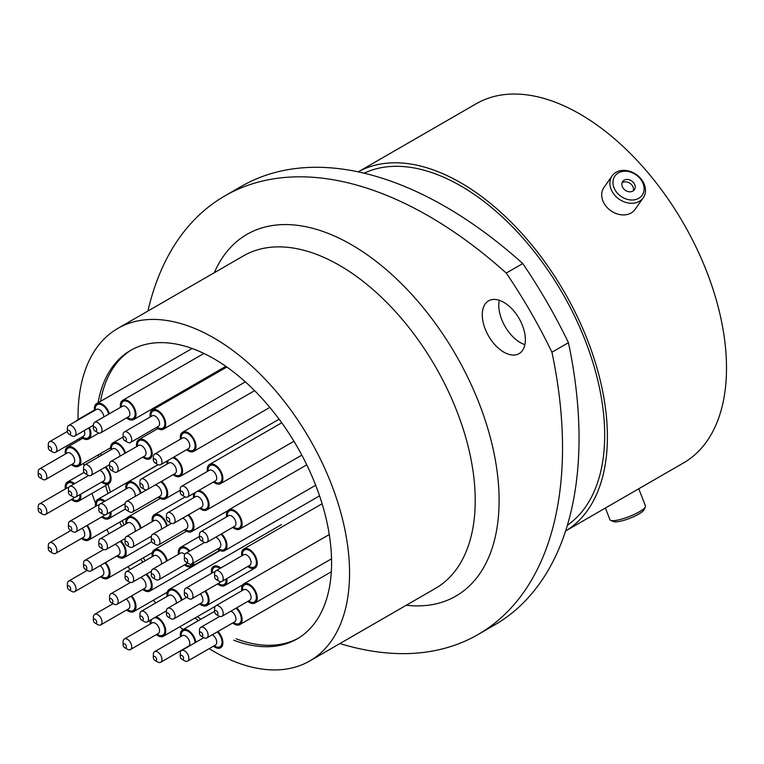 <?xml version="1.0" encoding="UTF-8"?>
<svg xmlns="http://www.w3.org/2000/svg" width="764" height="764" viewBox="0 0 764 764"><rect width="100%" height="100%" fill="white"/><g stroke="black" fill="none" stroke-linecap="round" stroke-linejoin="round"><path stroke-width="1.15" d="M503.82 302.353A30.484 17.601 -120 0 0 488.578 300.844A30.484 17.601 -120 0 0 483.908 325.263A30.484 17.601 -120 0 0 503.82 352.128A30.484 17.601 -120 0 0 519.062 353.637A30.484 17.601 -120 0 0 523.732 329.208A30.484 17.601 -120 0 0 503.82 302.353M524.887 344.659A30.484 17.601 60 0 1 520.332 342.597A30.484 17.601 60 0 1 499.264 300.281M78.081 419.512A191.984 110.837 60 0 1 117.818 328.415A191.984 110.837 60 0 1 213.805 337.927A191.984 110.837 60 0 1 339.226 507.105A191.984 110.837 60 0 1 309.802 660.936A191.984 110.837 60 0 1 213.805 651.434A191.984 110.837 60 0 1 209.174 648.665M364.094 173.189A203.52 117.503 60 0 1 460.768 185.919A203.52 117.503 60 0 1 592.348 360.742A203.52 117.503 60 0 1 567.365 525.269M565.57 531.028L683.56 462.908A207.359 119.719 60 0 0 715.343 296.747A207.359 119.719 60 0 0 579.876 114.017A207.359 119.719 60 0 0 476.201 103.751L358.211 171.862A207.359 119.719 60 0 1 460.768 182.777A207.359 119.719 60 0 1 595.93 364.476A207.359 119.719 60 0 1 565.58 531.009M198.439 620.645A166.562 96.168 60 0 1 194.954 618.038M142.792 562.18A166.562 96.168 60 0 1 140.805 559.258M121.762 526.386A166.562 96.168 60 0 1 119.7 522.127M108.058 493.487A166.562 96.168 60 0 1 105.508 485.598M98.671 456.862A166.562 96.168 60 0 1 98.336 454.819M98.05 402.781A166.562 96.168 60 0 1 130.529 350.428A166.562 96.168 60 0 1 213.805 358.679A166.562 96.168 60 0 1 322.618 505.453A166.562 96.168 60 0 1 297.091 638.924A166.562 96.168 60 0 1 233.736 640.222M568.445 342.683A407.976 235.541 60 0 1 494.537 625L478.025 634.531A407.976 235.541 -120 0 0 551.933 352.214L568.445 342.683A358.268 206.843 60 0 0 522.757 263.551L506.245 273.082A358.268 206.843 60 0 1 551.933 352.214M506.245 273.082A407.976 235.541 -120 0 0 224.807 195.928L241.319 186.397A407.976 235.541 60 0 1 522.757 263.551M339.913 643.555A407.976 235.541 -120 0 0 478.025 634.531M224.807 195.928A407.976 235.541 -120 0 0 147.929 311.034M183.007 629.555A191.984 110.837 60 0 1 179.798 626.795M155.799 602.911A191.984 110.837 60 0 1 153.43 600.208M129.985 569.572A191.984 110.837 60 0 1 128.018 566.63M108.985 533.759A191.984 110.837 60 0 1 106.884 529.519M95.51 503.275A191.984 110.837 60 0 1 91.957 493.42M84.021 465.677A191.984 110.837 60 0 1 83.496 463.385M79.523 440.121A191.984 110.837 60 0 1 79.341 438.603M645.341 506.933L643.976 509.836A16.655 3.524 158.8 0 1 632.974 516.989A16.655 3.524 158.8 0 1 616.758 521.812A16.655 3.524 158.8 0 1 613.645 521.602L610.675 520.38A19.043 4.021 -21.2 0 0 614.227 520.618A19.043 4.021 -21.2 0 0 632.764 515.098A19.043 4.021 -21.2 0 0 645.341 506.933A19.043 4.021 -21.2 0 0 645.446 505.959L638.771 488.769M605.403 508.031L609.939 519.73A19.043 4.021 -21.2 0 0 610.675 520.38M640.318 178.824A16.655 13.141 35.1 0 0 618.334 172.941A16.655 13.141 35.1 0 0 616.758 192.423A16.655 13.141 35.1 0 0 638.733 198.315A16.655 13.141 35.1 0 0 640.318 178.824M614.227 194.6A19.043 15.013 -144.9 0 1 612.117 175.873A19.043 15.013 -144.9 0 1 641.158 179.053A19.043 15.013 -144.9 0 1 643.269 197.771A19.043 15.013 -144.9 0 1 614.227 194.6M623.481 188.546A7.143 5.635 35.1 0 0 634.378 189.739A7.143 5.635 35.1 0 0 633.585 182.711A7.143 5.635 35.1 0 0 622.689 181.517A7.143 5.635 35.1 0 0 623.481 188.546M633.337 190.79A7.143 5.635 35.1 0 0 631.904 185.108A7.143 5.635 35.1 0 0 622.049 182.854M643.269 197.771L635.075 209.422A19.043 15.013 -144.9 0 1 606.043 206.251A19.043 15.013 -144.9 0 1 603.923 187.533L612.117 175.873M129.383 546.862L126.738 545.334A2.349 1.356 -120 0 0 128.39 544.379A2.349 1.356 -120 0 0 126.738 541.504A2.349 1.356 -120 0 0 125.076 542.459A2.349 1.356 -120 0 0 126.738 545.334L129.383 546.862A6.093 3.524 60 0 0 132.43 547.167A6.093 3.524 60 0 0 133.366 542.278A6.093 3.524 60 0 0 129.383 536.911A6.093 3.524 60 0 0 126.337 536.605A6.093 3.524 60 0 0 125.076 539.394L125.076 542.459M167.335 525.804A11.068 6.389 -120 0 0 159.896 515.242A11.068 6.389 -120 0 0 154.357 514.688A11.068 6.389 -120 0 0 152.227 521.659M184.563 496.629L181.908 495.101A2.349 1.356 -120 0 0 183.57 494.136A2.349 1.356 -120 0 0 181.908 491.271A2.349 1.356 -120 0 0 180.247 492.226A2.349 1.356 -120 0 0 181.908 495.101L184.563 496.629A6.093 3.524 60 0 0 187.61 496.934A6.093 3.524 60 0 0 188.546 492.045A6.093 3.524 60 0 0 184.563 486.678A6.093 3.524 60 0 0 181.517 486.372A6.093 3.524 60 0 0 180.247 489.161L180.247 492.226M213.5 481.988A11.068 6.389 -120 0 0 215.066 483.077A11.068 6.389 -120 0 0 220.605 483.622A11.068 6.389 -120 0 0 222.295 474.759A11.068 6.389 -120 0 0 215.066 464.999A11.068 6.389 -120 0 0 209.537 464.455A11.068 6.389 -120 0 0 207.397 471.426M203.797 542.039L201.142 540.511A2.349 1.356 -120 0 0 202.804 539.546A2.349 1.356 -120 0 0 201.142 536.681A2.349 1.356 -120 0 0 199.48 537.636A2.349 1.356 -120 0 0 201.142 540.511L203.797 542.039A6.093 3.524 60 0 0 206.843 542.344A6.093 3.524 60 0 0 207.779 537.455A6.093 3.524 60 0 0 203.797 532.088A6.093 3.524 60 0 0 200.751 531.782A6.093 3.524 60 0 0 199.48 534.571L199.48 537.636M232.733 527.399A11.068 6.389 -120 0 0 234.3 528.487A11.068 6.389 -120 0 0 239.829 529.032A11.068 6.389 -120 0 0 241.529 520.169A11.068 6.389 -120 0 0 234.3 510.409A11.068 6.389 -120 0 0 228.77 509.865A11.068 6.389 -120 0 0 226.631 516.836M218.915 581.089L216.26 579.561A2.349 1.356 -120 0 0 217.921 578.606A2.349 1.356 -120 0 0 216.26 575.731A2.349 1.356 -120 0 0 214.608 576.686A2.349 1.356 -120 0 0 216.26 579.561L218.915 581.089A6.093 3.524 60 0 0 221.961 581.394A6.093 3.524 60 0 0 222.897 576.514A6.093 3.524 60 0 0 218.915 571.138A6.093 3.524 60 0 0 215.868 570.832A6.093 3.524 60 0 0 214.608 573.63L214.608 576.686M247.851 566.449A11.068 6.389 -120 0 0 249.417 567.537A11.068 6.389 -120 0 0 254.956 568.091A11.068 6.389 -120 0 0 256.647 559.219A11.068 6.389 -120 0 0 249.417 549.469A11.068 6.389 -120 0 0 243.888 548.915A11.068 6.389 -120 0 0 241.758 555.886M188.67 563.631L186.024 562.103A2.349 1.356 -120 0 0 187.677 561.148A2.349 1.356 -120 0 0 186.024 558.274A2.349 1.356 -120 0 0 184.363 559.229A2.349 1.356 -120 0 0 186.024 562.103L188.67 563.631A6.093 3.524 60 0 0 191.726 563.937A6.093 3.524 60 0 0 192.652 559.047A6.093 3.524 60 0 0 188.67 553.68A6.093 3.524 60 0 0 185.623 553.375A6.093 3.524 60 0 0 184.363 556.163L184.363 559.229M217.606 548.991A11.068 6.389 -120 0 0 219.182 550.08A11.068 6.389 -120 0 0 224.712 550.624A11.068 6.389 -120 0 0 221.579 533.835M155.646 544.57L152.991 543.032A2.349 1.356 -120 0 0 154.653 542.077A2.349 1.356 -120 0 0 152.991 539.203A2.349 1.356 -120 0 0 151.339 540.167A2.349 1.356 -120 0 0 152.991 543.032L155.646 544.57A6.093 3.524 60 0 0 158.692 544.866A6.093 3.524 60 0 0 159.628 539.986A6.093 3.524 60 0 0 155.646 534.609A6.093 3.524 60 0 0 152.599 534.313A6.093 3.524 60 0 0 151.339 537.102L151.339 540.167M184.582 529.92A11.068 6.389 -120 0 0 186.158 531.009A11.068 6.389 -120 0 0 191.688 531.563A11.068 6.389 -120 0 0 188.555 514.764M170.764 522.968L168.118 521.44A2.349 1.356 -120 0 0 169.77 520.485A2.349 1.356 -120 0 0 168.118 517.61A2.349 1.356 -120 0 0 166.457 518.565A2.349 1.356 -120 0 0 168.118 521.44L170.764 522.968A6.093 3.524 60 0 0 173.82 523.273A6.093 3.524 60 0 0 174.746 518.393A6.093 3.524 60 0 0 170.764 513.016A6.093 3.524 60 0 0 167.717 512.711A6.093 3.524 60 0 0 166.457 515.509L166.457 518.565M199.7 508.327A11.068 6.389 -120 0 0 201.276 509.416A11.068 6.389 -120 0 0 206.805 509.97A11.068 6.389 -120 0 0 208.505 501.098A11.068 6.389 -120 0 0 201.276 491.347A11.068 6.389 -120 0 0 198.917 490.402M193.817 493.353A11.068 6.389 -120 0 0 193.607 497.765M144.243 489.275L141.588 487.747A2.349 1.356 -120 0 0 143.25 486.792A2.349 1.356 -120 0 0 141.588 483.918A2.349 1.356 -120 0 0 139.927 484.873A2.349 1.356 -120 0 0 141.588 487.747L144.243 489.275A6.093 3.524 60 0 0 147.29 489.581A6.093 3.524 60 0 0 148.226 484.691A6.093 3.524 60 0 0 144.243 479.324A6.093 3.524 60 0 0 141.197 479.018A6.093 3.524 60 0 0 139.927 481.807L139.927 484.873M173.18 474.635A11.068 6.389 -120 0 0 174.746 475.724A11.068 6.389 -120 0 0 180.285 476.268A11.068 6.389 -120 0 0 181.975 467.406A11.068 6.389 -120 0 0 174.746 457.655A11.068 6.389 -120 0 0 173.753 457.149M166.982 461.055A11.068 6.389 -120 0 0 167.077 464.073M157.642 464.388L154.987 462.86A2.349 1.356 -120 0 0 156.639 461.905A2.349 1.356 -120 0 0 154.987 459.03A2.349 1.356 -120 0 0 153.325 459.985A2.349 1.356 -120 0 0 154.987 462.86L157.642 464.388A6.093 3.524 60 0 0 160.688 464.693A6.093 3.524 60 0 0 161.624 459.804A6.093 3.524 60 0 0 157.642 454.437A6.093 3.524 60 0 0 154.586 454.131A6.093 3.524 60 0 0 153.325 456.92L153.325 459.985M186.569 449.748A11.068 6.389 -120 0 0 188.145 450.836A11.068 6.389 -120 0 0 193.674 451.381A11.068 6.389 -120 0 0 195.374 442.518A11.068 6.389 -120 0 0 188.145 432.768A11.068 6.389 -120 0 0 182.606 432.214A11.068 6.389 -120 0 0 180.476 439.185M127.397 442.184L124.742 440.656A2.349 1.356 -120 0 0 126.404 439.692A2.349 1.356 -120 0 0 124.742 436.827A2.349 1.356 -120 0 0 123.09 437.782A2.349 1.356 -120 0 0 124.742 440.656L127.397 442.184A6.093 3.524 60 0 0 130.443 442.49A6.093 3.524 60 0 0 131.379 437.6A6.093 3.524 60 0 0 127.397 432.233A6.093 3.524 60 0 0 124.351 431.927A6.093 3.524 60 0 0 123.09 434.716L123.09 437.782M156.333 427.534A11.068 6.389 -120 0 0 157.9 428.633A11.068 6.389 -120 0 0 163.439 429.177A11.068 6.389 -120 0 0 165.129 420.305A11.068 6.389 -120 0 0 157.9 410.554A11.068 6.389 -120 0 0 152.37 410.01A11.068 6.389 -120 0 0 150.241 416.982M129.383 511.794L126.738 510.256A2.349 1.356 -120 0 0 128.39 509.301A2.349 1.356 -120 0 0 126.738 506.427A2.349 1.356 -120 0 0 125.076 507.391A2.349 1.356 -120 0 0 126.738 510.256L129.383 511.794A6.093 3.524 60 0 0 132.43 512.09A6.093 3.524 60 0 0 133.366 507.21A6.093 3.524 60 0 0 129.383 501.833A6.093 3.524 60 0 0 126.337 501.537A6.093 3.524 60 0 0 125.076 504.326L125.076 507.391M158.32 497.144A11.068 6.389 -120 0 0 159.896 498.233A11.068 6.389 -120 0 0 165.425 498.787A11.068 6.389 -120 0 0 167.402 490.994A11.068 6.389 -120 0 0 161.567 481.339M113.865 471.741L111.219 470.213A2.349 1.356 -120 0 0 112.871 469.249A2.349 1.356 -120 0 0 111.219 466.384A2.349 1.356 -120 0 0 109.558 467.339A2.349 1.356 -120 0 0 111.219 470.213L113.865 471.741A6.093 3.524 60 0 0 116.921 472.047A6.093 3.524 60 0 0 117.847 467.157A6.093 3.524 60 0 0 113.865 461.79A6.093 3.524 60 0 0 110.818 461.485A6.093 3.524 60 0 0 109.558 464.273L109.558 467.339M142.801 457.101A11.068 6.389 -120 0 0 144.377 458.19A11.068 6.389 -120 0 0 149.906 458.734A11.068 6.389 -120 0 0 151.606 449.872A11.068 6.389 -120 0 0 144.377 440.112A11.068 6.389 -120 0 0 138.838 439.567A11.068 6.389 -120 0 0 136.708 446.539M71.692 435.747L69.037 434.219A2.349 1.356 -120 0 0 70.699 433.264A2.349 1.356 -120 0 0 69.037 430.39A2.349 1.356 -120 0 0 67.375 431.345A2.349 1.356 -120 0 0 69.037 434.219L71.692 435.747A6.093 3.524 60 0 0 74.738 436.053A6.093 3.524 60 0 0 75.674 431.173A6.093 3.524 60 0 0 71.692 425.796A6.093 3.524 60 0 0 68.645 425.491A6.093 3.524 60 0 0 67.375 428.289L67.375 431.345M109.395 413.763A11.068 6.389 -120 0 0 102.195 404.127A11.068 6.389 -120 0 0 96.665 403.573A11.068 6.389 -120 0 0 94.526 410.545M97.687 432.539L95.032 431.001A2.349 1.356 -120 0 0 96.694 430.046A2.349 1.356 -120 0 0 95.032 427.171A2.349 1.356 -120 0 0 93.38 428.136A2.349 1.356 -120 0 0 95.032 431.001L97.687 432.539A6.093 3.524 60 0 0 100.733 432.835A6.093 3.524 60 0 0 101.669 427.955A6.093 3.524 60 0 0 97.687 422.578A6.093 3.524 60 0 0 94.64 422.282A6.093 3.524 60 0 0 93.38 425.07L93.38 428.136M126.623 417.889A11.068 6.389 -120 0 0 128.19 418.978A11.068 6.389 -120 0 0 133.729 419.531A11.068 6.389 -120 0 0 135.419 410.66A11.068 6.389 -120 0 0 128.19 400.909A11.068 6.389 -120 0 0 122.66 400.365A11.068 6.389 -120 0 0 120.531 407.336M87.87 475.112L85.215 473.584A2.349 1.356 -120 0 0 86.876 472.62A2.349 1.356 -120 0 0 85.215 469.755A2.349 1.356 -120 0 0 83.562 470.71A2.349 1.356 -120 0 0 85.215 473.584L87.87 475.112A6.093 3.524 60 0 0 90.916 475.418A6.093 3.524 60 0 0 91.852 470.528A6.093 3.524 60 0 0 87.87 465.152A6.093 3.524 60 0 0 84.823 464.856A6.093 3.524 60 0 0 83.562 467.644L83.562 470.71M125.535 452.995A11.068 6.389 -120 0 0 118.382 443.483A11.068 6.389 -120 0 0 112.843 442.939A11.068 6.389 -120 0 0 110.713 449.91M103.121 514.239L100.476 512.711A2.349 1.356 -120 0 0 102.128 511.756A2.349 1.356 -120 0 0 100.476 508.881A2.349 1.356 -120 0 0 98.814 509.836A2.349 1.356 -120 0 0 100.476 512.711L103.121 514.239A6.093 3.524 60 0 0 106.177 514.544A6.093 3.524 60 0 0 107.103 509.655A6.093 3.524 60 0 0 103.121 504.288A6.093 3.524 60 0 0 100.074 503.982A6.093 3.524 60 0 0 98.814 506.78L98.814 509.836M141.044 493.047A11.068 6.389 -120 0 0 133.633 482.619A11.068 6.389 -120 0 0 128.094 482.065A11.068 6.389 -120 0 0 125.965 489.036M72.752 496.705L70.097 495.177A2.349 1.356 -120 0 0 71.759 494.222A2.349 1.356 -120 0 0 70.097 491.347A2.349 1.356 -120 0 0 68.445 492.302A2.349 1.356 -120 0 0 70.097 495.177L72.752 496.705A6.093 3.524 60 0 0 75.798 497.011A6.093 3.524 60 0 0 76.734 492.121A6.093 3.524 60 0 0 72.752 486.754A6.093 3.524 60 0 0 69.705 486.448A6.093 3.524 60 0 0 68.445 489.237L68.445 492.302M101.688 482.065A11.068 6.389 -120 0 0 103.255 483.154A11.068 6.389 -120 0 0 108.794 483.698A11.068 6.389 -120 0 0 105.661 466.899M42.507 479.248L39.862 477.72A2.349 1.356 -120 0 0 41.514 476.755A2.349 1.356 -120 0 0 39.862 473.89A2.349 1.356 -120 0 0 38.2 474.845A2.349 1.356 -120 0 0 39.862 477.72L42.507 479.248A6.093 3.524 60 0 0 45.563 479.553A6.093 3.524 60 0 0 46.489 474.664A6.093 3.524 60 0 0 42.507 469.297A6.093 3.524 60 0 0 39.461 468.991A6.093 3.524 60 0 0 38.2 471.78L38.2 474.845M71.444 464.607A11.068 6.389 -120 0 0 73.019 465.696A11.068 6.389 -120 0 0 78.549 466.241A11.068 6.389 -120 0 0 80.249 457.369A11.068 6.389 -120 0 0 73.019 447.618A11.068 6.389 -120 0 0 67.48 447.074A11.068 6.389 -120 0 0 65.351 454.045M52.592 451.982L49.937 450.454A2.349 1.356 -120 0 0 51.599 449.499A2.349 1.356 -120 0 0 49.937 446.625A2.349 1.356 -120 0 0 48.285 447.58A2.349 1.356 -120 0 0 49.937 450.454L52.592 451.982A6.093 3.524 60 0 0 55.638 452.288A6.093 3.524 60 0 0 56.574 447.398A6.093 3.524 60 0 0 52.592 442.031A6.093 3.524 60 0 0 49.545 441.726A6.093 3.524 60 0 0 48.285 444.524L48.285 447.58M81.528 437.342A11.068 6.389 -120 0 0 83.095 438.431A11.068 6.389 -120 0 0 88.634 438.975A11.068 6.389 -120 0 0 89.369 427.611M79.37 419.302A11.068 6.389 -120 0 0 77.565 419.808A11.068 6.389 -120 0 0 76.209 421.126M42.507 514.162L39.862 512.634A2.349 1.356 -120 0 0 41.514 511.679A2.349 1.356 -120 0 0 39.862 508.805A2.349 1.356 -120 0 0 38.2 509.76A2.349 1.356 -120 0 0 39.862 512.634L42.507 514.162A6.093 3.524 60 0 0 45.563 514.468A6.093 3.524 60 0 0 46.489 509.578A6.093 3.524 60 0 0 42.507 504.211A6.093 3.524 60 0 0 39.461 503.906A6.093 3.524 60 0 0 38.2 506.704L38.2 509.76M71.444 499.522A11.068 6.389 -120 0 0 73.019 500.611A11.068 6.389 -120 0 0 78.549 501.165A11.068 6.389 -120 0 0 80.678 494.193M74.585 483.631A11.068 6.389 -120 0 0 73.019 482.542A11.068 6.389 -120 0 0 67.48 481.988A11.068 6.389 -120 0 0 65.351 488.96M72.752 531.629L70.097 530.092A2.349 1.356 -120 0 0 71.759 529.137A2.349 1.356 -120 0 0 70.097 526.262A2.349 1.356 -120 0 0 68.445 527.227A2.349 1.356 -120 0 0 70.097 530.092L72.752 531.629A6.093 3.524 60 0 0 75.798 531.925A6.093 3.524 60 0 0 76.734 527.045A6.093 3.524 60 0 0 72.752 521.669A6.093 3.524 60 0 0 69.705 521.373A6.093 3.524 60 0 0 68.445 524.161L68.445 527.227M101.688 516.98A11.068 6.389 -120 0 0 103.255 518.068A11.068 6.389 -120 0 0 108.794 518.622A11.068 6.389 -120 0 0 110.942 511.784M104.935 501.184A11.068 6.389 -120 0 0 103.255 500A11.068 6.389 -120 0 0 97.725 499.455A11.068 6.389 -120 0 0 95.595 506.427M52.592 553.069L49.937 551.532A2.349 1.356 -120 0 0 51.599 550.577A2.349 1.356 -120 0 0 49.937 547.702A2.349 1.356 -120 0 0 48.285 548.667A2.349 1.356 -120 0 0 49.937 551.532L52.592 553.069A6.093 3.524 60 0 0 55.638 553.365A6.093 3.524 60 0 0 56.574 548.485A6.093 3.524 60 0 0 52.592 543.109A6.093 3.524 60 0 0 49.545 542.812A6.093 3.524 60 0 0 48.285 545.601L48.285 548.667M81.528 538.419A11.068 6.389 -120 0 0 83.095 539.518A11.068 6.389 -120 0 0 88.634 540.062A11.068 6.389 -120 0 0 87.306 525.288M103.121 549.163L100.476 547.626A2.349 1.356 -120 0 0 102.128 546.671A2.349 1.356 -120 0 0 100.476 543.806A2.349 1.356 -120 0 0 98.814 544.761A2.349 1.356 -120 0 0 100.476 547.626L103.121 549.163A6.093 3.524 60 0 0 106.177 549.459A6.093 3.524 60 0 0 107.103 544.579A6.093 3.524 60 0 0 103.121 539.203A6.093 3.524 60 0 0 100.074 538.906A6.093 3.524 60 0 0 98.814 541.695L98.814 544.761M141.082 528.096A11.068 6.389 -120 0 0 133.633 517.534A11.068 6.389 -120 0 0 128.094 516.989A11.068 6.389 -120 0 0 125.965 523.961M87.87 570.679L85.215 569.151A2.349 1.356 -120 0 0 86.876 568.187A2.349 1.356 -120 0 0 85.215 565.322A2.349 1.356 -120 0 0 83.562 566.277A2.349 1.356 -120 0 0 85.215 569.151L87.87 570.679A6.093 3.524 60 0 0 90.916 570.985A6.093 3.524 60 0 0 91.852 566.095A6.093 3.524 60 0 0 87.87 560.728A6.093 3.524 60 0 0 84.823 560.423A6.093 3.524 60 0 0 83.562 563.211L83.562 566.277M116.806 556.039A11.068 6.389 -120 0 0 118.382 557.128A11.068 6.389 -120 0 0 123.911 557.672A11.068 6.389 -120 0 0 120.884 540.969M71.692 591.355L69.037 589.827A2.349 1.356 -120 0 0 70.699 588.863A2.349 1.356 -120 0 0 69.037 585.998A2.349 1.356 -120 0 0 67.375 586.953A2.349 1.356 -120 0 0 69.037 589.827L71.692 591.355A6.093 3.524 60 0 0 74.738 591.661A6.093 3.524 60 0 0 75.674 586.771A6.093 3.524 60 0 0 71.692 581.404A6.093 3.524 60 0 0 68.645 581.098A6.093 3.524 60 0 0 67.375 583.887L67.375 586.953M100.628 576.715A11.068 6.389 -120 0 0 102.195 577.804A11.068 6.389 -120 0 0 107.734 578.348A11.068 6.389 -120 0 0 105.547 562.533M97.687 624.589L95.032 623.061A2.349 1.356 -120 0 0 96.694 622.097A2.349 1.356 -120 0 0 95.032 619.232A2.349 1.356 -120 0 0 93.38 620.187A2.349 1.356 -120 0 0 95.032 623.061L97.687 624.589A6.093 3.524 60 0 0 100.733 624.895A6.093 3.524 60 0 0 101.669 620.005A6.093 3.524 60 0 0 97.687 614.638A6.093 3.524 60 0 0 94.64 614.332A6.093 3.524 60 0 0 93.38 617.121L93.38 620.187M126.623 609.949A11.068 6.389 -120 0 0 128.19 611.038A11.068 6.389 -120 0 0 133.729 611.582A11.068 6.389 -120 0 0 131.637 595.872M113.865 604.066L111.219 602.538A2.349 1.356 -120 0 0 112.871 601.574A2.349 1.356 -120 0 0 111.219 598.709A2.349 1.356 -120 0 0 109.558 599.664A2.349 1.356 -120 0 0 111.219 602.538L113.865 604.066A6.093 3.524 60 0 0 116.921 604.372A6.093 3.524 60 0 0 117.847 599.482A6.093 3.524 60 0 0 113.865 594.115A6.093 3.524 60 0 0 110.818 593.809A6.093 3.524 60 0 0 109.558 596.598L109.558 599.664M142.801 589.426A11.068 6.389 -120 0 0 144.377 590.515A11.068 6.389 -120 0 0 149.906 591.059A11.068 6.389 -120 0 0 146.573 574.079M129.383 581.939L126.738 580.401A2.349 1.356 -120 0 0 128.39 579.446A2.349 1.356 -120 0 0 126.738 576.572A2.349 1.356 -120 0 0 125.076 577.536A2.349 1.356 -120 0 0 126.738 580.401L129.383 581.939A6.093 3.524 60 0 0 132.43 582.235A6.093 3.524 60 0 0 133.366 577.355A6.093 3.524 60 0 0 129.383 571.978A6.093 3.524 60 0 0 126.337 571.682A6.093 3.524 60 0 0 125.076 574.471L125.076 577.536M167.306 560.738A11.068 6.389 -120 0 0 159.896 550.309A11.068 6.389 -120 0 0 154.357 549.765A11.068 6.389 -120 0 0 152.227 556.736M157.642 661.958L154.987 660.43A2.349 1.356 -120 0 0 156.639 659.466A2.349 1.356 -120 0 0 154.987 656.601A2.349 1.356 -120 0 0 153.325 657.556A2.349 1.356 -120 0 0 154.987 660.43L157.642 661.958A6.093 3.524 60 0 0 160.688 662.264A6.093 3.524 60 0 0 161.624 657.374A6.093 3.524 60 0 0 157.642 652.007A6.093 3.524 60 0 0 154.586 651.702A6.093 3.524 60 0 0 153.325 654.49L153.325 657.556M195.851 642.276A11.068 6.389 -120 0 0 188.145 630.329A11.068 6.389 -120 0 0 182.606 629.784A11.068 6.389 -120 0 0 180.476 636.756M127.397 649.247L124.742 647.719A2.349 1.356 -120 0 0 126.404 646.755A2.349 1.356 -120 0 0 124.742 643.89A2.349 1.356 -120 0 0 123.09 644.845A2.349 1.356 -120 0 0 124.742 647.719L127.397 649.247A6.093 3.524 60 0 0 130.443 649.553A6.093 3.524 60 0 0 131.379 644.663A6.093 3.524 60 0 0 127.397 639.296A6.093 3.524 60 0 0 124.351 638.99A6.093 3.524 60 0 0 123.09 641.779L123.09 644.845M156.333 634.607A11.068 6.389 -120 0 0 157.9 635.696A11.068 6.389 -120 0 0 163.439 636.24A11.068 6.389 -120 0 0 165.129 627.378A11.068 6.389 -120 0 0 157.9 617.618A11.068 6.389 -120 0 0 156.095 616.825M150.288 620.177A11.068 6.389 -120 0 0 150.241 624.045M144.243 621.6L141.588 620.072A2.349 1.356 -120 0 0 143.25 619.117A2.349 1.356 -120 0 0 141.588 616.242A2.349 1.356 -120 0 0 139.927 617.197A2.349 1.356 -120 0 0 141.588 620.072L144.243 621.6A6.093 3.524 60 0 0 147.29 621.906A6.093 3.524 60 0 0 148.226 617.016A6.093 3.524 60 0 0 144.243 611.649A6.093 3.524 60 0 0 141.197 611.343A6.093 3.524 60 0 0 139.927 614.132L139.927 617.197M182.052 600.007A11.068 6.389 -120 0 0 174.746 589.98A11.068 6.389 -120 0 0 169.216 589.426A11.068 6.389 -120 0 0 167.077 596.397M170.764 618.544L168.118 617.006A2.349 1.356 -120 0 0 169.77 616.051A2.349 1.356 -120 0 0 168.118 613.177A2.349 1.356 -120 0 0 166.457 614.132A2.349 1.356 -120 0 0 168.118 617.006L170.764 618.544A6.093 3.524 60 0 0 173.82 618.84A6.093 3.524 60 0 0 174.746 613.96A6.093 3.524 60 0 0 170.764 608.583A6.093 3.524 60 0 0 167.717 608.278A6.093 3.524 60 0 0 166.457 611.076L166.457 614.132M199.7 603.894A11.068 6.389 -120 0 0 201.276 604.983A11.068 6.389 -120 0 0 206.805 605.537A11.068 6.389 -120 0 0 205.564 590.868M184.563 660.812L181.908 659.275A2.349 1.356 -120 0 0 183.57 658.32A2.349 1.356 -120 0 0 181.908 655.445A2.349 1.356 -120 0 0 180.247 656.41A2.349 1.356 -120 0 0 181.908 659.275L184.563 660.812A6.093 3.524 60 0 0 187.61 661.108A6.093 3.524 60 0 0 188.546 656.228A6.093 3.524 60 0 0 184.563 650.852A6.093 3.524 60 0 0 181.517 650.556A6.093 3.524 60 0 0 180.247 653.344L180.247 656.41M213.5 646.163A11.068 6.389 -120 0 0 215.066 647.251A11.068 6.389 -120 0 0 220.605 647.805A11.068 6.389 -120 0 0 217.96 631.494M155.646 579.484L152.991 577.956A2.349 1.356 -120 0 0 154.653 576.992A2.349 1.356 -120 0 0 152.991 574.127A2.349 1.356 -120 0 0 151.339 575.082A2.349 1.356 -120 0 0 152.991 577.956L155.646 579.484A6.093 3.524 60 0 0 158.692 579.79A6.093 3.524 60 0 0 159.628 574.9A6.093 3.524 60 0 0 155.646 569.533A6.093 3.524 60 0 0 152.599 569.228A6.093 3.524 60 0 0 151.339 572.016L151.339 575.082M184.582 564.844A11.068 6.389 -120 0 0 186.158 565.933A11.068 6.389 -120 0 0 191.688 566.477A11.068 6.389 -120 0 0 193.894 562.676M189.778 550.978A11.068 6.389 -120 0 0 186.158 547.855A11.068 6.389 -120 0 0 180.619 547.311A11.068 6.389 -120 0 0 178.489 554.282M188.67 598.556L186.024 597.018A2.349 1.356 -120 0 0 187.677 596.063A2.349 1.356 -120 0 0 186.024 593.189A2.349 1.356 -120 0 0 184.363 594.153A2.349 1.356 -120 0 0 186.024 597.018L188.67 598.556A6.093 3.524 60 0 0 191.726 598.852A6.093 3.524 60 0 0 192.652 593.972A6.093 3.524 60 0 0 188.67 588.595A6.093 3.524 60 0 0 185.623 588.299A6.093 3.524 60 0 0 184.363 591.088L184.363 594.153M217.606 583.906A11.068 6.389 -120 0 0 219.182 584.995A11.068 6.389 -120 0 0 224.712 585.549A11.068 6.389 -120 0 0 226.841 578.577M220.748 568.015A11.068 6.389 -120 0 0 219.182 566.926A11.068 6.389 -120 0 0 213.643 566.382A11.068 6.389 -120 0 0 211.513 573.353M218.915 616.013L216.26 614.476A2.349 1.356 -120 0 0 217.921 613.521A2.349 1.356 -120 0 0 216.26 610.656A2.349 1.356 -120 0 0 214.608 611.611A2.349 1.356 -120 0 0 216.26 614.476L218.915 616.013A6.093 3.524 60 0 0 221.961 616.309A6.093 3.524 60 0 0 222.897 611.429A6.093 3.524 60 0 0 218.915 606.053A6.093 3.524 60 0 0 215.868 605.756A6.093 3.524 60 0 0 214.608 608.545L214.608 611.611M247.851 601.364A11.068 6.389 -120 0 0 249.417 602.462A11.068 6.389 -120 0 0 254.956 603.006A11.068 6.389 -120 0 0 256.647 594.134A11.068 6.389 -120 0 0 249.417 584.384A11.068 6.389 -120 0 0 243.888 583.839A11.068 6.389 -120 0 0 241.758 590.811M203.797 637.606L201.142 636.078A2.349 1.356 -120 0 0 202.804 635.113A2.349 1.356 -120 0 0 201.142 632.248A2.349 1.356 -120 0 0 199.48 633.203A2.349 1.356 -120 0 0 201.142 636.078L203.797 637.606A6.093 3.524 60 0 0 206.843 637.911A6.093 3.524 60 0 0 207.779 633.022A6.093 3.524 60 0 0 203.797 627.655A6.093 3.524 60 0 0 200.751 627.349A6.093 3.524 60 0 0 199.48 630.138L199.48 633.203M232.733 622.966A11.068 6.389 -120 0 0 234.3 624.054A11.068 6.389 -120 0 0 239.829 624.599A11.068 6.389 -120 0 0 236.706 607.8M298.304 638.207A166.562 96.168 60 0 1 236.191 638.809M200.894 619.232A166.562 96.168 60 0 1 197.408 616.624M145.246 560.757A166.562 96.168 60 0 1 143.26 557.835M124.217 524.964A166.562 96.168 60 0 1 122.154 520.704M110.503 492.073A166.562 96.168 60 0 1 107.963 484.185M101.125 455.439A166.562 96.168 60 0 1 100.791 453.396M100.504 401.358A166.562 96.168 60 0 1 131.761 349.731M309.802 660.936L435.47 588.385A191.984 110.837 -120 0 0 464.894 434.544A191.984 110.837 -120 0 0 339.483 265.366A191.984 110.837 -120 0 0 243.487 255.864L117.818 328.415M214.292 272.719A208.858 120.588 60 0 1 351.411 244.69A208.858 120.588 60 0 1 496.438 466.699A208.858 120.588 60 0 1 406.276 605.241M166.647 526.205A9.846 5.682 -120 0 0 159.896 516.235A9.846 5.682 -120 0 0 152.981 521.229M161.471 529.185A6.093 3.524 -120 0 0 157.241 520.828A6.093 3.524 -120 0 0 154.194 520.523L126.337 536.605M214.245 481.549A9.846 5.682 -120 0 0 215.066 482.084A9.846 5.682 -120 0 0 222.028 478.063A9.846 5.682 -120 0 0 215.066 466.002A9.846 5.682 -120 0 0 208.152 470.996M215.534 480.804L215.467 480.852A6.093 3.524 -120 0 0 216.393 475.962A6.093 3.524 -120 0 0 212.411 470.595A6.093 3.524 -120 0 0 209.365 470.29L181.517 486.372M233.478 526.959A9.846 5.682 -120 0 0 234.3 527.485A9.846 5.682 -120 0 0 241.262 523.474A9.846 5.682 -120 0 0 234.3 511.412A9.846 5.682 -120 0 0 227.385 516.407M234.768 526.215L234.691 526.262A6.093 3.524 -120 0 0 235.627 521.373A6.093 3.524 -120 0 0 231.645 516.006A6.093 3.524 -120 0 0 228.598 515.7L200.751 531.782M248.606 566.019A9.846 5.682 -120 0 0 249.417 566.544A9.846 5.682 -120 0 0 256.379 562.524A9.846 5.682 -120 0 0 249.417 550.462A9.846 5.682 -120 0 0 242.503 555.457M249.885 565.274L249.818 565.312A6.093 3.524 -120 0 0 250.754 560.432A6.093 3.524 -120 0 0 246.772 555.056A6.093 3.524 -120 0 0 243.716 554.76L215.868 570.832M218.361 548.552A9.846 5.682 -120 0 0 219.182 549.087A9.846 5.682 -120 0 0 226.087 546.021A9.846 5.682 -120 0 0 220.882 534.237M219.64 547.817L219.574 547.855A6.093 3.524 -120 0 0 220.51 542.965A6.093 3.524 -120 0 0 216.527 537.598A6.093 3.524 -120 0 0 215.715 537.216M185.337 529.49A9.846 5.682 -120 0 0 186.158 530.015A9.846 5.682 -120 0 0 193.063 526.959A9.846 5.682 -120 0 0 187.858 515.165M186.617 528.745L186.55 528.784A6.093 3.524 -120 0 0 187.486 523.903A6.093 3.524 -120 0 0 183.503 518.527A6.093 3.524 -120 0 0 182.691 518.154M200.454 507.898A9.846 5.682 -120 0 0 201.276 508.423A9.846 5.682 -120 0 0 208.238 504.402A9.846 5.682 -120 0 0 201.276 492.341A9.846 5.682 -120 0 0 196.73 491.663M195.995 492.092A9.846 5.682 -120 0 0 194.362 497.335M201.734 507.153L201.667 507.191A6.093 3.524 -120 0 0 202.603 502.311A6.093 3.524 -120 0 0 198.621 496.934A6.093 3.524 -120 0 0 195.574 496.638L167.717 512.711M173.925 474.196A9.846 5.682 -120 0 0 174.746 474.731A9.846 5.682 -120 0 0 181.708 470.71A9.846 5.682 -120 0 0 174.746 458.648A9.846 5.682 -120 0 0 172.616 457.808M168.118 460.406A9.846 5.682 -120 0 0 167.832 463.643M175.214 473.46L175.147 473.499A6.093 3.524 -120 0 0 176.073 468.618A6.093 3.524 -120 0 0 172.091 463.242A6.093 3.524 -120 0 0 169.045 462.936L141.197 479.018M187.323 449.308A9.846 5.682 -120 0 0 188.145 449.843A9.846 5.682 -120 0 0 195.107 445.823A9.846 5.682 -120 0 0 188.145 433.761A9.846 5.682 -120 0 0 181.23 438.756M188.603 448.573L188.536 448.611A6.093 3.524 -120 0 0 189.472 443.722A6.093 3.524 -120 0 0 185.49 438.355A6.093 3.524 -120 0 0 182.443 438.049L154.586 454.131M157.088 427.105A9.846 5.682 -120 0 0 157.9 427.63A9.846 5.682 -120 0 0 164.862 423.609A9.846 5.682 -120 0 0 157.9 411.557A9.846 5.682 -120 0 0 150.986 416.542M158.368 426.36L158.301 426.407A6.093 3.524 -120 0 0 159.237 421.518A6.093 3.524 -120 0 0 155.254 416.151A6.093 3.524 -120 0 0 152.198 415.845L124.351 431.927M159.074 496.715A9.846 5.682 -120 0 0 159.896 497.24A9.846 5.682 -120 0 0 166.838 493.754A9.846 5.682 -120 0 0 160.822 481.769M160.354 495.97L160.287 496.008A6.093 3.524 -120 0 0 161.223 491.128A6.093 3.524 -120 0 0 157.241 485.751A6.093 3.524 -120 0 0 154.863 485.207M143.556 456.662A9.846 5.682 -120 0 0 144.377 457.197A9.846 5.682 -120 0 0 151.339 453.176A9.846 5.682 -120 0 0 144.377 441.114A9.846 5.682 -120 0 0 137.463 446.109M144.835 455.917L144.768 455.965A6.093 3.524 -120 0 0 145.704 451.075A6.093 3.524 -120 0 0 141.722 445.708A6.093 3.524 -120 0 0 138.676 445.402L110.818 461.485M108.727 414.145A9.846 5.682 -120 0 0 102.195 405.121A9.846 5.682 -120 0 0 95.28 410.115M103.847 416.963A6.093 3.524 -120 0 0 99.54 409.714A6.093 3.524 -120 0 0 96.493 409.418L68.645 425.491M127.378 417.459A9.846 5.682 -120 0 0 128.19 417.984A9.846 5.682 -120 0 0 135.152 413.964A9.846 5.682 -120 0 0 128.19 401.902A9.846 5.682 -120 0 0 121.275 406.897M128.658 416.714L128.591 416.752A6.093 3.524 -120 0 0 129.527 411.872A6.093 3.524 -120 0 0 125.544 406.496A6.093 3.524 -120 0 0 122.488 406.2L94.64 422.282M124.876 453.377A9.846 5.682 -120 0 0 118.382 444.486A9.846 5.682 -120 0 0 111.458 449.471M120.024 456.175A6.093 3.524 -120 0 0 115.727 449.079A6.093 3.524 -120 0 0 112.68 448.774L84.823 464.856M140.356 493.439A9.846 5.682 -120 0 0 133.633 483.612A9.846 5.682 -120 0 0 126.719 488.607M135.238 496.399A6.093 3.524 -120 0 0 130.978 488.206A6.093 3.524 -120 0 0 127.932 487.9L100.074 503.982M102.443 481.626A9.846 5.682 -120 0 0 103.255 482.16A9.846 5.682 -120 0 0 110.169 479.095A9.846 5.682 -120 0 0 104.964 467.31M103.723 480.89L103.656 480.928A6.093 3.524 -120 0 0 104.592 476.039A6.093 3.524 -120 0 0 100.6 470.672A6.093 3.524 -120 0 0 99.788 470.29M72.198 464.168A9.846 5.682 -120 0 0 73.019 464.693A9.846 5.682 -120 0 0 79.981 460.673A9.846 5.682 -120 0 0 73.019 448.621A9.846 5.682 -120 0 0 66.105 453.606M73.478 463.423L73.411 463.471A6.093 3.524 -120 0 0 74.347 458.581A6.093 3.524 -120 0 0 70.364 453.214A6.093 3.524 -120 0 0 67.318 452.909L39.461 468.991M82.273 436.912A9.846 5.682 -120 0 0 83.095 437.438A9.846 5.682 -120 0 0 89.292 436.645A9.846 5.682 -120 0 0 88.748 427.964M83.562 436.168L83.496 436.206A6.093 3.524 -120 0 0 84.183 430.6M73.831 484.061A9.846 5.682 -120 0 0 73.019 483.536A9.846 5.682 -120 0 0 66.105 488.53M72.198 499.093A9.846 5.682 -120 0 0 73.019 499.618A9.846 5.682 -120 0 0 79.933 494.623M68.75 487.556A6.093 3.524 -120 0 0 67.318 487.833L39.461 503.906M73.478 498.348L73.411 498.386A6.093 3.524 -120 0 0 74.366 497.278M104.19 501.604A9.846 5.682 -120 0 0 103.255 500.993A9.846 5.682 -120 0 0 96.34 505.988M102.443 516.55A9.846 5.682 -120 0 0 103.255 517.075A9.846 5.682 -120 0 0 110.188 512.224M99.148 505.042A6.093 3.524 -120 0 0 97.553 505.291L69.705 521.373M103.723 515.805L103.656 515.843A6.093 3.524 -120 0 0 104.582 514.793M82.273 537.99A9.846 5.682 -120 0 0 83.095 538.515A9.846 5.682 -120 0 0 89.808 536.5A9.846 5.682 -120 0 0 86.676 525.651M83.562 537.245L83.496 537.293A6.093 3.524 -120 0 0 82.054 528.316M140.385 528.497A9.846 5.682 -120 0 0 133.633 518.527A9.846 5.682 -120 0 0 126.719 523.521M135.209 531.486A6.093 3.524 -120 0 0 130.978 523.13A6.093 3.524 -120 0 0 127.932 522.824L100.074 538.906M117.56 555.6A9.846 5.682 -120 0 0 118.382 556.135A9.846 5.682 -120 0 0 125.277 553.126A9.846 5.682 -120 0 0 120.187 541.37M118.84 554.855L118.773 554.903A6.093 3.524 -120 0 0 119.709 550.013A6.093 3.524 -120 0 0 115.727 544.646A6.093 3.524 -120 0 0 115.078 544.321M101.373 576.276A9.846 5.682 -120 0 0 102.195 576.81A9.846 5.682 -120 0 0 109.023 574.299A9.846 5.682 -120 0 0 104.897 562.915M102.662 575.531L102.596 575.578A6.093 3.524 -120 0 0 103.627 571.052A6.093 3.524 -120 0 0 100.103 565.685M127.378 609.51A9.846 5.682 -120 0 0 128.19 610.044A9.846 5.682 -120 0 0 135.008 607.581A9.846 5.682 -120 0 0 130.988 596.245M128.658 608.765L128.591 608.812A6.093 3.524 -120 0 0 129.641 604.362A6.093 3.524 -120 0 0 126.213 599.005M143.556 588.987A9.846 5.682 -120 0 0 144.377 589.521A9.846 5.682 -120 0 0 151.301 586.341A9.846 5.682 -120 0 0 145.867 574.48M144.835 588.242L144.768 588.29A6.093 3.524 -120 0 0 145.704 583.4A6.093 3.524 -120 0 0 141.722 578.033A6.093 3.524 -120 0 0 140.566 577.546M166.619 561.139A9.846 5.682 -120 0 0 159.896 551.302A9.846 5.682 -120 0 0 152.981 556.297M161.5 564.09A6.093 3.524 -120 0 0 157.241 555.896A6.093 3.524 -120 0 0 154.194 555.6L126.337 571.682M195.087 642.715A9.846 5.682 -120 0 0 188.145 631.331A9.846 5.682 -120 0 0 181.23 636.326M188.603 646.134L188.536 646.182A6.093 3.524 -120 0 0 189.472 641.292A6.093 3.524 -120 0 0 185.49 635.925A6.093 3.524 -120 0 0 182.443 635.619L154.586 651.702M157.088 634.168A9.846 5.682 -120 0 0 157.9 634.693A9.846 5.682 -120 0 0 164.862 630.682A9.846 5.682 -120 0 0 157.9 618.62A9.846 5.682 -120 0 0 154.624 617.675M151.759 619.327A9.846 5.682 -120 0 0 150.986 623.615M158.368 633.423L158.301 633.471A6.093 3.524 -120 0 0 159.237 628.581A6.093 3.524 -120 0 0 155.254 623.214A6.093 3.524 -120 0 0 152.198 622.908L124.351 638.99M181.383 600.399A9.846 5.682 -120 0 0 174.746 590.973A9.846 5.682 -120 0 0 167.832 595.968M176.398 603.274A6.093 3.524 -120 0 0 172.091 595.567A6.093 3.524 -120 0 0 169.045 595.261L141.197 611.343M200.454 603.464A9.846 5.682 -120 0 0 201.276 603.99A9.846 5.682 -120 0 0 207.97 602.013A9.846 5.682 -120 0 0 204.933 591.221M201.734 602.72L201.667 602.758A6.093 3.524 -120 0 0 200.321 593.886M214.245 645.733A9.846 5.682 -120 0 0 215.066 646.258A9.846 5.682 -120 0 0 221.942 643.489A9.846 5.682 -120 0 0 217.282 631.876M215.534 644.988L215.467 645.026A6.093 3.524 -120 0 0 216.393 640.146A6.093 3.524 -120 0 0 212.411 634.769A6.093 3.524 -120 0 0 212.344 634.731M189.138 551.35A9.846 5.682 -120 0 0 186.158 548.858A9.846 5.682 -120 0 0 179.234 553.852M185.337 564.405A9.846 5.682 -120 0 0 186.158 564.94A9.846 5.682 -120 0 0 192.719 563.354M184.735 554.368A6.093 3.524 -120 0 0 183.503 553.451A6.093 3.524 -120 0 0 180.457 553.146L152.599 569.228M186.617 563.67L186.55 563.708A6.093 3.524 -120 0 0 187.361 562.877M219.994 568.454A9.846 5.682 -120 0 0 219.182 567.919A9.846 5.682 -120 0 0 212.268 572.914M218.361 583.476A9.846 5.682 -120 0 0 219.182 584.002A9.846 5.682 -120 0 0 226.096 579.007M214.913 571.949A6.093 3.524 -120 0 0 213.481 572.217L185.623 588.299M219.64 582.731L219.574 582.77A6.093 3.524 -120 0 0 220.529 581.662M248.606 600.934A9.846 5.682 -120 0 0 249.417 601.459A9.846 5.682 -120 0 0 256.379 597.438A9.846 5.682 -120 0 0 249.417 585.377A9.846 5.682 -120 0 0 242.503 590.371M249.885 600.189L249.818 600.237A6.093 3.524 -120 0 0 250.754 595.347A6.093 3.524 -120 0 0 246.772 589.98A6.093 3.524 -120 0 0 243.716 589.674L215.868 605.756M233.478 622.526A9.846 5.682 -120 0 0 234.3 623.061A9.846 5.682 -120 0 0 241.214 619.996A9.846 5.682 -120 0 0 236.009 608.201M234.768 621.791L234.691 621.829A6.093 3.524 -120 0 0 235.627 616.94A6.093 3.524 -120 0 0 231.645 611.572A6.093 3.524 -120 0 0 230.833 611.19M151.415 536.204L132.43 547.167M185.136 496.915L154.357 514.688M215.467 480.852L187.61 496.934M293.949 441.277L220.605 483.622M281.725 422.778L209.537 464.455M234.691 526.262L206.843 542.344M315.685 485.245L239.829 529.032M306.765 464.837L228.77 509.865M249.818 565.312L221.961 581.394M224.712 585.549L254.956 568.091M322.112 503.753L243.888 548.915M219.574 547.855L191.726 563.937M319.562 495.865L224.712 550.624M204.609 542.421L185.623 553.375M186.55 528.784L158.692 544.866M227.72 510.753L191.688 531.563M171.575 523.35L152.599 534.313M201.667 507.191L173.82 523.273M301.818 455.115L206.805 509.97M175.147 473.499L147.29 489.581M279.118 419.207L180.285 476.268M188.536 448.611L160.688 464.693M269.845 407.413L193.674 451.381M254.603 390.652L182.606 432.214M158.301 426.407L130.443 442.49M245.368 381.876L163.439 429.177M226.822 367.026L152.37 410.01M160.287 496.008L132.43 512.09M180.247 490.23L165.425 498.787M146.621 489.829L126.337 501.537M144.768 455.965L116.921 472.047M157.842 428.594L138.838 439.567M93.38 425.29L74.738 436.053M192.108 348.479L96.665 403.573M128.591 416.752L100.733 432.835M225.848 366.338L133.729 419.531M203.921 353.445L122.66 400.365M109.558 464.655L90.916 475.418M123.09 437.027L112.843 442.939M125.124 503.6L106.177 514.544M158.215 464.684L128.094 482.065M103.656 480.928L75.798 497.011M78.549 501.165L108.794 483.698M88.681 475.494L69.705 486.448M73.411 463.471L45.563 479.553M110.551 447.761L78.549 466.241M82.779 438.24L67.48 447.074M83.496 436.206L55.638 452.288M98.919 433.035L88.634 438.975M94.459 410.058L77.565 419.808M67.385 431.431L49.545 441.726M73.411 498.386L45.563 514.468M84.088 472.41L67.48 481.988M103.656 515.843L75.798 531.925M125.525 508.958L108.794 518.622M158.062 464.617L97.725 499.455M83.496 537.293L55.638 553.365M127.053 517.877L88.634 540.062M70.832 530.522L49.545 542.812M125.153 538.505L106.177 549.459M160.239 498.434L128.094 516.989M118.773 554.903L90.916 570.985M151.721 541.619L123.911 557.672M103.78 549.478L84.823 560.423M102.596 575.578L74.738 591.661M152.351 552.592L107.734 578.348M87.277 570.336L68.645 581.098M128.591 608.812L100.733 624.895M167.201 592.253L133.729 611.582M113.148 603.646L94.64 614.332M144.768 588.29L116.921 604.372M220.089 550.538L149.906 591.059M130.548 582.426L110.818 593.809M151.387 571.3L132.43 582.235M186.502 531.2L154.357 549.765M188.536 646.182L160.688 662.264M214.608 611.315L182.606 629.784M158.301 633.471L130.443 649.553M215.209 606.349L163.439 636.24M166.466 610.837L147.29 621.906M281.553 524.572L169.216 589.426M201.667 602.758L173.82 618.84M242.847 584.727L206.805 605.537M186.626 597.372L167.717 608.278M215.467 645.026L187.61 661.108M203.864 637.644L181.517 650.556M186.55 563.708L158.692 579.79M219.65 550.338L191.688 566.477M199.48 536.423L180.619 547.311M219.574 582.77L191.726 598.852M249.818 600.237L221.961 616.309M331.538 558.79L254.956 603.006M329.274 534.542L243.888 583.839M234.691 621.829L206.843 637.911M331.318 571.787L239.829 624.599M219.726 616.395L200.751 627.349"/></g></svg>
